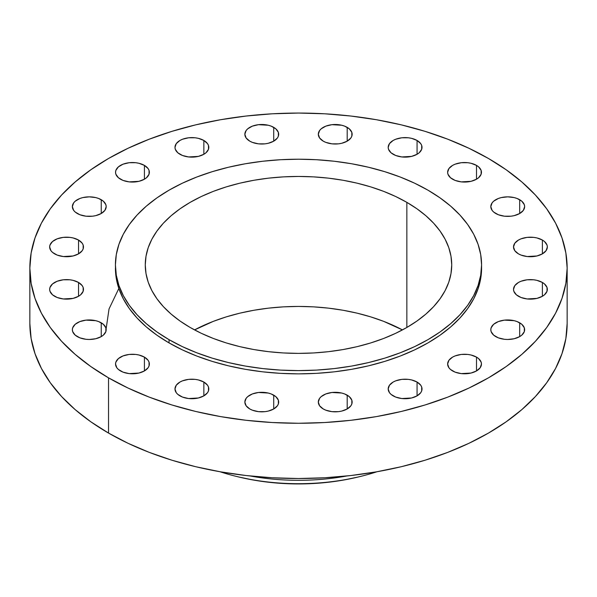 <?xml version="1.0" encoding="UTF-8"?>
<svg xmlns="http://www.w3.org/2000/svg" width="597" height="597" viewBox="0 0 597 597"><rect width="100%" height="100%" fill="white"/><g stroke="black" fill="none" stroke-linecap="round" stroke-linejoin="round"><path stroke-width="0.9" d="M542.389 240.046L542.389 253.859L546.054 250.695L547.345 246.957L547.016 245.046L544.494 241.531L542.389 240.046L536.904 237.934L533.725 237.375L527.129 237.375L521.032 238.837L518.465 240.046L514.801 243.218L513.517 246.957A16.917 9.768 180 0 1 523.957 237.934A16.917 9.768 180 0 1 542.389 240.046A16.917 9.768 180 0 1 547.345 246.957A16.917 9.768 180 0 1 536.904 255.979A16.917 9.768 180 0 1 518.465 253.859A16.917 9.768 180 0 1 513.517 246.957L514.801 250.695L518.465 253.859L521.032 255.076L527.129 256.531L536.904 255.979L542.389 253.859L542.389 240.046M542.389 282.463L542.389 296.276L544.494 294.799L547.016 291.276L547.016 287.463L544.494 283.948L542.389 282.463L536.904 280.351L533.725 279.792L527.129 279.792L521.032 281.254L518.465 282.463L514.801 285.635L513.517 289.373A16.917 9.768 180 0 1 523.957 280.351A16.917 9.768 180 0 1 542.389 282.463A16.917 9.768 180 0 1 547.345 289.373A16.917 9.768 180 0 1 536.904 298.396A16.917 9.768 180 0 1 518.465 296.276A16.917 9.768 180 0 1 513.517 289.373L513.838 291.276L516.368 294.799L521.032 297.493L527.129 298.948L536.904 298.396L542.389 296.276L542.389 282.463M519.688 322.805L519.688 336.618L521.793 335.133L524.315 331.619L524.315 327.805L521.793 324.283L517.121 321.589L514.196 320.686L504.428 320.134L498.331 321.589L493.659 324.283L491.137 327.805L490.809 329.708A16.917 9.768 180 0 1 501.256 320.686A16.917 9.768 180 0 1 519.688 322.805A16.917 9.768 180 0 1 524.644 329.708A16.917 9.768 180 0 1 514.196 338.73A16.917 9.768 180 0 1 495.764 336.618A16.917 9.768 180 0 1 490.809 329.708L491.137 331.619L493.659 335.133L498.331 337.835L504.428 339.29L507.726 339.477L514.196 338.73L519.688 336.618L519.688 322.805M476.503 357.118L476.503 370.931L480.167 367.767L481.458 364.028L481.13 362.118L478.607 358.603L476.503 357.118L471.018 355.006L467.839 354.446L461.242 354.446L455.145 355.909L452.586 357.118L448.914 360.289L447.631 364.028A16.917 9.768 180 0 1 458.071 355.006A16.917 9.768 180 0 1 476.503 357.118A16.917 9.768 180 0 1 481.458 364.028A16.917 9.768 180 0 1 471.018 373.05A16.917 9.768 180 0 1 452.586 370.931A16.917 9.768 180 0 1 447.631 364.028L448.914 367.767L450.481 369.453L455.145 372.147L461.242 373.603L471.018 373.05L476.503 370.931L476.503 357.118M417.064 382.05L417.064 395.863L420.736 392.699L421.698 390.863L421.698 387.05L420.736 385.222L417.064 382.05L411.579 379.938L408.408 379.379L401.803 379.379L395.707 380.841L393.147 382.05L389.475 385.222L388.192 388.96A16.917 9.768 180 0 1 398.632 379.938A16.917 9.768 180 0 1 417.064 382.05A16.917 9.768 180 0 1 422.019 388.96A16.917 9.768 180 0 1 411.579 397.983A16.917 9.768 180 0 1 393.147 395.863A16.917 9.768 180 0 1 388.192 388.96L389.475 392.699L391.042 394.386L395.707 397.08L401.803 398.535L411.579 397.983L417.064 395.863L417.064 382.05M347.193 395.162L347.193 408.975L350.864 405.803L351.827 403.968L351.827 400.162L349.297 396.639L344.633 393.945L341.708 393.042L331.932 392.49L325.835 393.945L321.171 396.639L319.604 398.326L318.32 402.065A16.917 9.768 180 0 1 328.76 393.042A16.917 9.768 180 0 1 347.193 395.162A16.917 9.768 180 0 1 352.148 402.065A16.917 9.768 180 0 1 341.708 411.087A16.917 9.768 180 0 1 323.275 408.975A16.917 9.768 180 0 1 318.32 402.065L319.604 405.803L323.275 408.975L325.835 410.184L331.932 411.646L338.536 411.646L341.708 411.087L347.193 408.975L347.193 395.162M273.724 395.162L273.724 408.975L277.396 405.803L278.359 403.968L278.359 400.162L275.829 396.639L271.165 393.945L268.24 393.042L258.464 392.49L252.367 393.945L247.703 396.639L246.136 398.326L244.852 402.065A16.917 9.768 180 0 1 255.292 393.042A16.917 9.768 180 0 1 273.724 395.162A16.917 9.768 180 0 1 278.68 402.065A16.917 9.768 180 0 1 268.24 411.087A16.917 9.768 180 0 1 249.807 408.975A16.917 9.768 180 0 1 244.852 402.065L246.136 405.803L249.807 408.975L252.367 410.184L258.464 411.646L265.068 411.646L268.24 411.087L273.724 408.975L273.724 395.162M203.853 382.05L203.853 395.863L207.525 392.699L208.487 390.863L208.487 387.05L207.525 385.222L203.853 382.05L198.368 379.938L195.197 379.379L188.592 379.379L182.495 380.841L179.936 382.05L176.264 385.222L174.981 388.96A16.917 9.768 180 0 1 185.421 379.938A16.917 9.768 180 0 1 203.853 382.05A16.917 9.768 180 0 1 208.808 388.96A16.917 9.768 180 0 1 198.368 397.983A16.917 9.768 180 0 1 179.936 395.863A16.917 9.768 180 0 1 174.981 388.96L176.264 392.699L177.831 394.386L182.495 397.08L188.592 398.535L198.368 397.983L203.853 395.863L203.853 382.05M144.414 357.118L144.414 370.931L148.086 367.767L149.049 365.931L149.049 362.118L148.086 360.289L144.414 357.118L138.929 355.006L135.758 354.446L129.161 354.446L123.057 355.909L118.393 358.603L115.87 362.118L115.542 364.028A16.917 9.768 180 0 1 125.982 355.006A16.917 9.768 180 0 1 144.414 357.118A16.917 9.768 180 0 1 149.369 364.028A16.917 9.768 180 0 1 138.929 373.05A16.917 9.768 180 0 1 120.497 370.931A16.917 9.768 180 0 1 115.542 364.028L116.833 367.767L118.393 369.453L123.057 372.147L129.161 373.603L138.929 373.05L144.414 370.931L144.414 357.118M101.236 322.805L101.236 336.618L103.341 335.133L105.863 331.619L105.863 327.805L103.341 324.283L98.669 321.589L95.744 320.686L85.975 320.134L79.879 321.589L75.207 324.283L72.685 327.805L72.356 329.708A16.917 9.768 180 0 1 82.804 320.686A16.917 9.768 180 0 1 101.236 322.805A16.917 9.768 180 0 1 106.191 329.708A16.917 9.768 180 0 1 95.744 338.73A16.917 9.768 180 0 1 77.311 336.618A16.917 9.768 180 0 1 72.356 329.708L72.685 331.619L75.207 335.133L79.879 337.835L85.975 339.29L89.274 339.477L95.744 338.73L101.236 336.618L101.236 322.805M78.535 282.463L78.535 296.276L80.632 294.799L83.162 291.276L83.162 287.463L82.199 285.635L78.535 282.463L73.043 280.351L69.871 279.792L63.275 279.792L57.17 281.254L52.506 283.948L49.984 287.463L49.655 289.373A16.917 9.768 180 0 1 60.096 280.351A16.917 9.768 180 0 1 78.535 282.463A16.917 9.768 180 0 1 83.483 289.373A16.917 9.768 180 0 1 73.043 298.396A16.917 9.768 180 0 1 54.611 296.276A16.917 9.768 180 0 1 49.655 289.373L49.984 291.276L52.506 294.799L57.17 297.493L63.275 298.948L73.043 298.396L78.535 296.276L78.535 282.463M78.535 240.046L78.535 253.859L82.199 250.695L83.162 248.859L83.162 245.046L82.199 243.218L78.535 240.046L73.043 237.934L69.871 237.375L63.275 237.375L57.17 238.837L52.506 241.531L49.984 245.046L49.655 246.957A16.917 9.768 180 0 1 60.096 237.934A16.917 9.768 180 0 1 78.535 240.046A16.917 9.768 180 0 1 83.483 246.957A16.917 9.768 180 0 1 73.043 255.979A16.917 9.768 180 0 1 54.611 253.859A16.917 9.768 180 0 1 49.655 246.957L50.946 250.695L52.506 252.382L57.17 255.076L63.275 256.531L73.043 255.979L78.535 253.859L78.535 240.046M101.236 199.711L101.236 213.517L104.9 210.353L106.191 206.614L105.863 204.711L103.341 201.189L98.669 198.495L95.744 197.592L89.274 196.846L82.804 197.592L79.879 198.495L75.207 201.189L73.647 202.876L72.356 206.614A16.917 9.768 180 0 1 82.804 197.592A16.917 9.768 180 0 1 101.236 199.711A16.917 9.768 180 0 1 106.191 206.614A16.917 9.768 180 0 1 95.744 215.636A16.917 9.768 180 0 1 77.311 213.517A16.917 9.768 180 0 1 72.356 206.614L73.647 210.353L75.207 212.039L79.879 214.733L85.975 216.196L92.572 216.196L95.744 215.636L101.236 213.517L101.236 199.711M144.414 165.391L144.414 179.204L146.519 177.727L149.049 174.205L149.049 170.391L148.086 168.563L144.414 165.391L138.929 163.28L135.758 162.72L129.161 162.72L123.057 164.182L118.393 166.876L115.87 170.391L115.542 172.302A16.917 9.768 180 0 1 125.982 163.28A16.917 9.768 180 0 1 144.414 165.391A16.917 9.768 180 0 1 149.369 172.302A16.917 9.768 180 0 1 138.929 181.324A16.917 9.768 180 0 1 120.497 179.204A16.917 9.768 180 0 1 115.542 172.302L115.87 174.205L118.393 177.727L123.057 180.421L129.161 181.876L138.929 181.324L144.414 179.204L144.414 165.391M203.853 140.459L203.853 154.272L205.958 152.795L208.487 149.272L208.487 145.459L207.525 143.631L203.853 140.459L198.368 138.347L195.197 137.788L188.592 137.788L182.495 139.25L179.936 140.459L176.264 143.631L174.981 147.369A16.917 9.768 180 0 1 185.421 138.347A16.917 9.768 180 0 1 203.853 140.459A16.917 9.768 180 0 1 208.808 147.369A16.917 9.768 180 0 1 198.368 156.392A16.917 9.768 180 0 1 179.936 154.272A16.917 9.768 180 0 1 174.981 147.369L175.302 149.272L177.831 152.795L182.495 155.489L188.592 156.944L198.368 156.392L203.853 154.272L203.853 140.459M273.724 127.355L273.724 141.168L277.396 137.997L278.359 136.168L278.359 132.355L275.829 128.833L271.165 126.139L268.24 125.236L258.464 124.683L252.367 126.139L247.703 128.833L246.136 130.519L244.852 134.258A16.917 9.768 180 0 1 255.292 125.236A16.917 9.768 180 0 1 273.724 127.355A16.917 9.768 180 0 1 278.68 134.258A16.917 9.768 180 0 1 268.24 143.28A16.917 9.768 180 0 1 249.807 141.168A16.917 9.768 180 0 1 244.852 134.258L246.136 137.997L249.807 141.168L252.367 142.377L258.464 143.84L265.068 143.84L268.24 143.28L273.724 141.168L273.724 127.355M347.193 127.355L347.193 141.168L350.864 137.997L351.827 136.168L351.827 132.355L349.297 128.833L344.633 126.139L341.708 125.236L331.932 124.683L325.835 126.139L321.171 128.833L319.604 130.519L318.32 134.258A16.917 9.768 180 0 1 328.76 125.236A16.917 9.768 180 0 1 347.193 127.355A16.917 9.768 180 0 1 352.148 134.258A16.917 9.768 180 0 1 341.708 143.28A16.917 9.768 180 0 1 323.275 141.168A16.917 9.768 180 0 1 318.32 134.258L319.604 137.997L323.275 141.168L325.835 142.377L331.932 143.84L338.536 143.84L341.708 143.28L347.193 141.168L347.193 127.355M417.064 140.459L417.064 154.272L419.169 152.795L421.698 149.272L421.698 145.459L420.736 143.631L417.064 140.459L411.579 138.347L408.408 137.788L401.803 137.788L395.707 139.25L393.147 140.459L389.475 143.631L388.192 147.369A16.917 9.768 180 0 1 398.632 138.347A16.917 9.768 180 0 1 417.064 140.459A16.917 9.768 180 0 1 422.019 147.369A16.917 9.768 180 0 1 411.579 156.392A16.917 9.768 180 0 1 393.147 154.272A16.917 9.768 180 0 1 388.192 147.369L388.513 149.272L391.042 152.795L395.707 155.489L401.803 156.944L411.579 156.392L417.064 154.272L417.064 140.459M519.688 199.711L519.688 213.517L523.353 210.353L524.644 206.614L524.315 204.711L521.793 201.189L517.121 198.495L514.196 197.592L507.726 196.846L501.256 197.592L498.331 198.495L493.659 201.189L492.1 202.876L490.809 206.614A16.917 9.768 180 0 1 501.256 197.592A16.917 9.768 180 0 1 519.688 199.711A16.917 9.768 180 0 1 524.644 206.614A16.917 9.768 180 0 1 514.196 215.636A16.917 9.768 180 0 1 495.764 213.517A16.917 9.768 180 0 1 490.809 206.614L492.1 210.353L493.659 212.039L498.331 214.733L504.428 216.196L511.025 216.196L514.196 215.636L519.688 213.517L519.688 199.711M476.503 165.391L476.503 179.204L478.607 177.727L481.13 174.205L481.13 170.391L478.607 166.876L476.503 165.391L471.018 163.28L467.839 162.72L461.242 162.72L455.145 164.182L452.586 165.391L448.914 168.563L447.631 172.302A16.917 9.768 180 0 1 458.071 163.28A16.917 9.768 180 0 1 476.503 165.391A16.917 9.768 180 0 1 481.458 172.302A16.917 9.768 180 0 1 471.018 181.324A16.917 9.768 180 0 1 452.586 179.204A16.917 9.768 180 0 1 447.631 172.302L447.951 174.205L450.481 177.727L455.145 180.421L461.242 181.876L471.018 181.324L476.503 179.204L476.503 165.391M106.124 328.85L109.042 308.918L118.833 288.485M377.028 471.734A159.198 91.916 180 0 1 360.327 476.481A159.198 91.916 180 0 1 236.673 476.481A159.198 91.916 180 0 1 219.972 471.734A159.198 91.916 0 0 0 377.028 471.734M236.673 476.481L238.606 476.951A154.227 89.043 0 0 0 358.394 476.951L360.327 476.481M346.775 475.988A159.198 91.916 180 0 1 250.225 475.988A159.198 91.916 0 0 0 346.775 475.988M108.535 377.841L108.535 433.079A268.65 155.101 0 0 0 401.311 466.705A268.65 155.101 0 0 0 567.15 323.41L565.859 338.611L561.986 353.663L555.583 368.431L546.703 382.759L535.427 396.52L521.875 409.579L506.166 421.803L488.465 433.079L468.929 443.302L447.757 452.369L425.139 460.197L401.311 466.705L376.483 471.831L350.909 475.533L324.835 477.764L298.5 478.51L272.165 477.764L246.091 475.533L220.517 471.831L195.689 466.705L171.861 460.197L149.243 452.369L128.071 443.302L108.535 433.079L108.535 377.841L90.834 366.558L75.125 354.334L61.573 341.275L50.297 327.522L41.417 313.186L35.014 298.425L31.141 283.366L29.85 268.165L31.141 252.956L35.014 237.904L41.417 223.136L50.297 208.808L61.573 195.047L75.125 181.995L90.834 169.764L108.535 158.489L128.071 148.265L149.243 139.198L171.861 131.37L195.689 124.863L220.517 119.736L246.091 116.042L272.165 113.803L298.5 113.057L324.835 113.803L350.909 116.042L376.483 119.736L401.311 124.863L425.139 131.37L447.757 139.198L468.929 148.265L488.465 158.489A268.65 155.101 180 0 1 567.15 268.165A268.65 155.101 180 0 1 401.311 411.46A268.65 155.101 180 0 1 108.535 377.841A268.65 155.101 180 0 1 29.85 268.165A268.65 155.101 180 0 1 195.689 124.863A268.65 155.101 180 0 1 488.465 158.489L506.166 169.764L521.875 181.995L535.427 195.047L546.703 208.808L555.583 223.136L561.986 237.904L565.859 252.956L567.15 268.165L565.859 283.366L561.986 298.425L555.583 313.186L546.703 327.522L535.427 341.275L521.875 354.334L506.166 366.558L488.465 377.841L468.929 388.057L447.757 397.124L425.139 404.953L401.311 411.46L376.483 416.587L350.909 420.288L324.835 422.519L298.5 423.266L272.165 422.519L246.091 420.288L220.517 416.587L195.689 411.46L171.861 404.953L149.243 397.124L128.071 388.057L108.535 377.841M169.041 339.656L169.041 342.902A183.078 105.699 0 0 0 368.565 365.819A183.078 105.699 0 0 0 481.578 268.165L480.697 278.523L478.063 288.784L473.697 298.843L467.645 308.612L459.959 317.992L450.728 326.887L440.026 335.215L427.959 342.902L414.646 349.872L400.214 356.051L384.804 361.379L368.565 365.819L351.648 369.312L334.216 371.834L316.447 373.356L298.5 373.864L280.553 373.356L262.784 371.834L245.352 369.312L228.435 365.819L212.196 361.379L196.786 356.051L182.354 349.872L169.041 342.902L169.041 339.656L156.974 331.969L146.272 323.634L137.041 314.738L129.355 305.365L123.303 295.597L118.937 285.538L116.303 275.277L115.422 264.911L116.303 254.553L118.937 244.292L123.303 234.233L129.355 224.465L137.041 215.084L146.272 206.189L156.974 197.861L169.041 190.174L182.354 183.204L196.786 177.025L212.196 171.697L228.435 167.257L245.352 163.765L262.784 161.242L280.553 159.72L298.5 159.212L316.447 159.72L334.216 161.242L351.648 163.765L368.565 167.257L384.804 171.697L400.214 177.025L414.646 183.204L427.959 190.174A183.078 105.699 180 0 1 481.578 264.911A183.078 105.699 180 0 1 368.565 362.566A183.078 105.699 180 0 1 169.041 339.656A183.078 105.699 180 0 1 115.422 264.911A183.078 105.699 180 0 1 228.435 167.257A183.078 105.699 180 0 1 427.959 190.174L440.026 197.861L450.728 206.189L459.959 215.084L467.645 224.465L473.697 234.233L478.063 244.292L480.697 254.553L481.578 264.911L480.697 275.277L478.063 285.538L473.697 295.597L467.645 305.365L459.959 314.738L450.728 323.634L440.026 331.969L427.959 339.656L414.646 346.618L400.214 352.797L384.804 358.133L368.565 362.566L351.648 366.065L334.216 368.58L316.447 370.103L298.5 370.61L280.553 370.103L262.784 368.58L245.352 366.065L228.435 362.566L212.196 358.133L196.786 352.797L182.354 346.618L169.041 339.656M402.453 329.91A153.228 88.468 0 0 0 194.547 329.91L213.368 321.343L226.27 316.88L239.86 313.164L254.016 310.246L268.605 308.134L283.478 306.858L298.5 306.433L313.522 306.858L328.395 308.134L342.984 310.246L357.14 313.164L370.73 316.88L383.632 321.343L402.453 329.91M406.848 202.361L406.848 327.469L406.848 202.361A153.228 88.468 180 0 1 451.728 264.911A153.228 88.468 180 0 1 357.14 346.648A153.228 88.468 180 0 1 190.152 327.469A153.228 88.468 180 0 1 145.272 264.911A153.228 88.468 180 0 1 239.86 183.182A153.228 88.468 180 0 1 406.848 202.361L395.707 196.525L383.632 191.353L370.73 186.891L357.14 183.182L342.984 180.257L328.395 178.145L313.522 176.876L298.5 176.443L283.478 176.876L268.605 178.145L254.016 180.257L239.86 183.182L226.27 186.891L213.368 191.353L201.293 196.525L190.152 202.361L180.055 208.793L171.093 215.763L163.362 223.211L156.936 231.061L151.869 239.233L148.213 247.651L146.011 256.24L145.272 264.911L146.011 273.583L148.213 282.172L151.869 290.597L156.936 298.769L163.362 306.619L171.093 314.059L180.055 321.037L190.152 327.469L201.293 333.298L213.368 338.469L226.27 342.932L239.86 346.648L254.016 349.573L268.605 351.678L283.478 352.954L298.5 353.379L313.522 352.954L328.395 351.678L342.984 349.573L357.14 346.648L370.73 342.932L383.632 338.469L395.707 333.298L406.848 327.469L416.945 321.037L425.907 314.059L433.638 306.619L440.064 298.769L445.131 290.597L448.787 282.172L450.989 273.583L451.728 264.911L450.989 256.24L448.787 247.651L445.131 239.233L440.064 231.061L433.638 223.211L425.907 215.763L416.945 208.793L406.848 202.361M115.422 268.165A183.078 105.699 0 0 0 169.041 342.902L156.974 335.215L146.272 326.887L137.041 317.992L129.355 308.612L123.303 298.843L118.937 288.784L116.303 278.523L115.422 264.911M29.85 323.41A268.65 155.101 0 0 0 108.535 433.079L90.834 421.803L75.125 409.579L61.573 396.52L50.297 382.759L41.417 368.431L35.014 353.663L31.141 338.611L29.85 323.41L29.85 268.165M238.561 476.943L253.732 480.107L268.411 482.227L283.381 483.51L298.5 483.943L313.619 483.51L328.589 482.227L343.268 480.107L358.439 476.943M567.15 268.165L567.15 323.41M481.578 264.911L481.578 268.165"/></g></svg>
